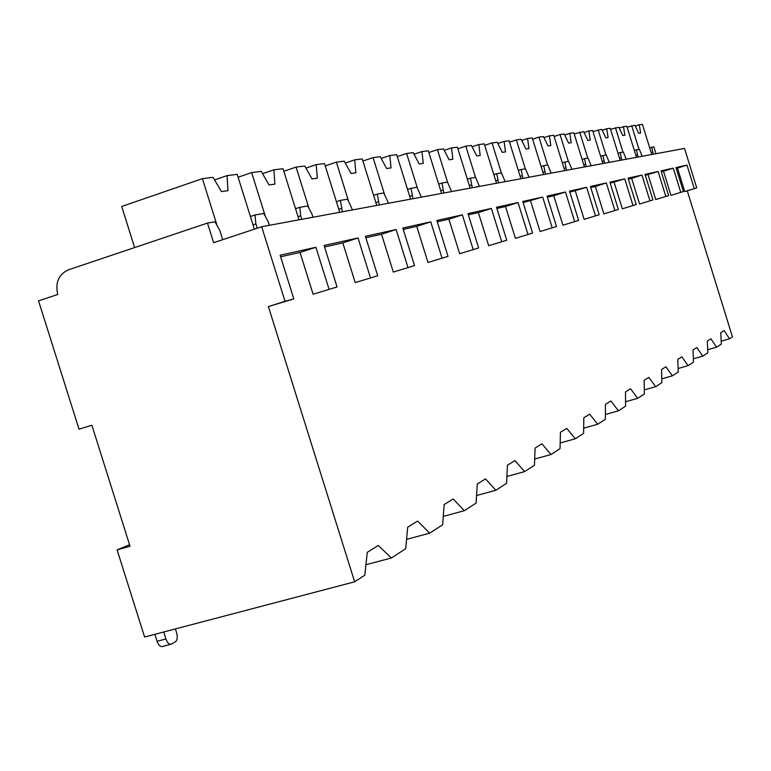 <?xml version="1.0" encoding="UTF-8"?>
<svg xmlns="http://www.w3.org/2000/svg" width="771" height="771" viewBox="0 0 771 771"><rect width="100%" height="100%" fill="white"/><g stroke="black" fill="none" stroke-linecap="round" stroke-linejoin="round"><path stroke-width="1.16" d="M91.874 425.226L79.018 429.158L38.55 300.854L57.729 294.483C55.088 282.6 58.654 274.38 68.446 269.811L207.476 223.079L213.634 242.701L261.658 226.741L285.019 301.307L268.395 306.579L354.641 581.806L144.591 637.019L117.105 549.896L130.039 546.273L91.874 425.226M354.641 581.806L364.799 575.224L367.266 552.335L378.291 545.482L391.398 557.982L405.719 548.692L407.686 527.219L417.622 521.051L429.688 533.156L442.641 524.772L444.173 504.552L453.165 498.962L464.344 510.691L476.102 503.077L477.278 483.976L485.47 478.897L495.859 490.269L506.576 483.321L507.453 465.231L514.932 460.586L524.627 471.611L534.448 465.25L535.064 448.076L541.926 443.807L551.014 454.514L560.035 448.664L560.43 432.309L566.752 428.387L575.282 438.786L583.599 433.389L583.82 417.786L589.661 414.152L597.689 424.252L605.389 419.27L605.447 404.351L610.854 400.987L618.438 410.808L625.58 406.172L625.503 391.89L630.524 388.767L637.704 398.318L644.354 394.01L644.151 380.296L648.835 377.385L655.649 386.685L661.846 382.667L661.547 369.492L665.913 366.774L672.399 375.824L678.191 372.075L677.796 359.392L681.892 356.848L688.06 365.676L693.495 362.148L693.023 349.928L696.859 347.548L702.757 356.154L707.845 352.848L707.315 341.052L710.92 338.806L716.548 347.201L721.348 344.097L720.75 332.696L724.152 330.586L729.539 338.787L732.45 336.898L687.279 190.851L684.735 191.555L677.487 168.126L676.254 168.396M337.062 286.966L313.103 294.233L337.062 286.966L324.09 245.477L358.014 237.96L342.806 242.894L324.552 246.971M355.209 282.591L377.713 275.767L355.209 282.591L342.806 242.894M365.84 237.747L381.529 234.239L393.335 272.067L414.538 265.629L402.809 228.043L430.748 221.855L416.735 226.375L403.233 229.392M428.001 262.487L448.038 256.396L428.001 262.487L416.735 226.375M437.263 221.797L448.895 219.195L459.661 253.736L478.656 247.963L467.968 213.606L491.368 208.43L478.386 212.603L468.354 214.849M488.689 245.718L506.749 240.224L488.689 245.718L478.386 212.603M496.871 208.478L505.516 206.541L515.404 238.335L532.607 233.102L522.777 201.472L542.668 197.068L523.133 202.609M540.066 231.522L556.489 226.52L540.066 231.522L530.573 200.952M547.381 197.193L553.771 195.767L562.917 225.209L578.626 220.419L569.528 191.112L586.635 187.324L569.856 192.172M584.129 219.35L599.183 214.752L584.129 219.35L575.32 190.948M590.731 187.507L595.385 186.466L603.886 213.895L618.342 209.481L609.871 182.178L624.751 178.882L610.179 183.161M622.332 208.796L636.22 204.556L622.332 208.796L614.111 182.284M628.336 179.103L631.642 178.371L639.593 204.026L652.96 199.94L645.048 174.391L658.106 171.499L645.337 175.306M655.774 199.564L668.659 195.612L655.774 199.564L648.074 174.699M661.277 171.75L663.513 171.249L670.972 195.362L683.414 191.555L675.984 167.538L686.99 165.1L677.487 168.126M268.395 306.579L293.809 298.888L280.133 255.211L315.908 247.289L300.025 252.454L280.634 256.782M313.103 294.233L300.025 252.454M261.658 226.741L684.542 148.427L696.743 187.883L684.735 191.555M696.743 187.883L687.279 190.851M285.019 301.307L293.809 298.888M683.414 191.555L670.972 195.362M652.96 199.94L639.593 204.026M618.342 209.481L603.886 213.895M578.626 220.419L562.917 225.209M532.607 233.102L515.404 238.335M478.656 247.963L459.661 253.736M414.538 265.629L393.335 272.067M694.247 188.567L686.99 165.1M329.015 289.183L315.908 247.289M680.735 192.287L673.266 168.136L663.513 171.249M668.659 195.612L660.998 170.854L673.266 168.136M665.807 196.403L658.106 171.499M649.924 200.778L641.964 175.075L631.642 178.371M636.22 204.556L628.047 178.149L641.964 175.075M632.981 205.443L624.751 178.882M614.872 210.435L606.353 182.958L595.385 186.466M599.183 214.752L590.413 186.486L606.353 182.958M595.463 215.784L586.635 187.324M574.626 221.528L565.461 192.018L553.771 195.767M556.489 226.52L547.044 196.094L565.461 192.018M552.181 227.705L542.668 197.068M527.942 234.384L518.045 202.522L505.516 206.541M506.749 240.224L496.505 207.283L518.045 202.522M501.69 241.612L491.368 208.43M473.153 249.476L462.369 214.849L448.895 219.195M448.038 256.396L436.858 220.496L462.369 214.849M442.034 258.054L430.748 221.855M407.946 267.441L396.111 229.527L381.529 234.239M377.713 275.767L365.396 236.321L396.111 229.527M370.446 277.772L358.014 237.96M207.476 223.079L214.955 221.797L219.793 230.423L222.694 239.685M649.712 147.859L651.726 147.203L653.278 154.219M651.726 147.203L653.856 146.837L655.986 153.718M634.34 150.499L636.441 149.815L638.031 157.043M636.441 149.815L639.361 149.314L642.156 156.282M618.014 153.304L620.212 152.591L621.821 160.05M620.212 152.591L623.305 152.06L626.216 159.231M600.648 156.282L602.932 155.54L604.58 163.24M602.932 155.54L606.237 154.971L609.254 162.373M582.115 159.462L584.514 158.681L586.191 166.642M584.514 158.681L588.032 158.084L591.184 165.717M562.319 162.864L564.825 162.045L566.54 170.285M564.825 162.045L568.593 161.399L571.88 169.292M541.107 166.507L543.748 165.649L545.492 174.179M543.748 165.649L547.786 164.955L551.217 173.118M518.334 170.42L521.109 169.514L522.892 178.371M521.109 169.514L525.456 168.772L529.041 177.224M493.825 174.631L496.746 173.677L498.558 182.872M496.746 173.677L501.429 172.877L505.188 181.648M467.351 179.18L470.445 178.168L472.295 187.739M470.445 178.168L475.505 177.301L465.8 146.153L471.418 145.459L476.738 155.915L480.198 155.434L478.839 144.543L484.255 143.869L496.505 183.257M479.456 186.409L475.505 177.301M438.689 184.105L441.976 183.026L443.845 193.001M441.976 183.026L447.459 182.091L451.613 191.565M407.551 189.464L411.039 188.307L412.948 198.725M411.039 188.307L417.005 187.295L421.4 197.164M373.588 195.304L377.308 194.07L379.245 204.97M377.308 194.07L383.823 192.962L388.478 203.265M336.416 201.694L340.397 200.373L342.363 211.803M340.397 200.373L347.538 199.159L352.472 209.924M295.544 208.729L299.823 207.303L300.709 215.784L301.808 219.311M299.823 207.303L307.687 205.963L311.86 213.769L312.949 217.249M250.402 216.506L255.018 214.955L255.856 223.898L257.215 228.226M255.018 214.955L263.721 213.471L268.202 221.662L269.339 225.325M651.177 152.61L652.642 152.138M117.105 549.896L129.547 544.721M729.539 338.787L721.193 341.177M716.548 347.201L707.711 349.735M702.757 356.154L693.36 358.833M688.06 365.676L678.075 368.509M672.399 375.824L661.759 378.85M655.649 386.685L644.296 389.895M637.704 398.318L625.551 401.739M618.438 410.808L605.408 414.461M597.689 424.252L583.676 428.165M575.282 438.786L560.17 442.978M551.014 454.514L534.669 459.024M524.627 471.611L506.904 476.478M495.859 490.269L476.565 495.522M464.344 510.691L443.277 516.387M429.688 533.156L406.577 539.353M391.398 557.982L365.926 564.738M635.853 155.395L637.366 154.904M610.574 129.277L618.891 127.254L622.727 135.513L624.867 135.214L623.479 126.685L626.842 126.271L636.461 157.332M619.267 128.073L623.479 126.685M622.997 152.109L615.431 127.678M619.576 158.344L621.137 157.833M592.966 131.523L601.823 129.364L605.813 137.884L608.097 137.566L606.7 128.757L610.275 128.314L620.202 160.349M602.228 130.232L606.7 128.757M605.948 155.019L598.132 129.817M602.257 161.486L603.876 160.956M574.193 133.913L583.637 131.61L587.81 140.399L590.239 140.052L588.842 130.964L592.648 130.492L602.893 163.548M584.081 132.535L588.842 130.964M587.781 158.122L579.705 132.092M583.782 164.83L585.459 164.29M554.127 136.467L560.025 134.52L564.227 134L568.584 143.078L571.176 142.722L569.788 133.316L573.855 132.814L584.447 166.97M564.7 134.992L569.788 133.316M568.372 161.438L560.025 134.52M564.044 168.415L565.779 167.847M532.636 139.214L538.958 137.122L543.459 136.563L548.027 145.95L550.802 145.565L549.405 135.831L553.761 135.291L564.729 170.622M543.969 137.633L549.405 135.831M547.603 164.984L538.958 137.122M542.89 172.251L544.712 171.663M509.554 142.172L516.348 139.908L521.186 139.31L525.976 149.034L528.964 148.62L527.576 138.52L532.241 137.951L543.603 174.535M521.745 140.457L527.576 138.52M525.321 168.791L516.348 139.908M520.184 176.366L522.073 175.749M484.718 145.353L492.033 142.914L497.237 142.269L502.278 152.35L505.487 151.897L504.109 141.421L509.13 140.804L520.917 178.737M497.854 143.502L504.109 141.421M501.352 172.887L492.033 142.914M495.743 180.799L497.719 180.154M457.897 148.793L465.8 146.153M472.103 146.789L478.839 144.543M469.346 185.589L471.418 184.915M428.849 152.523L437.417 149.651L443.508 148.899L449.127 159.77L452.876 159.25L451.536 147.907L457.396 147.184L470.137 188.134M444.25 150.345L451.536 147.907M447.623 182.428L437.417 149.651M440.771 190.774L442.93 190.061M397.296 156.59L406.606 153.458L413.227 152.639L419.183 163.953L423.26 163.385L421.959 151.559L428.31 150.779L441.59 193.425M414.056 154.21L421.959 151.559M417.41 188.095L406.606 153.458M409.709 196.412L411.993 195.661M362.89 161.033L373.058 157.592L380.276 156.706L386.599 168.512L391.042 167.885L389.789 155.53L396.699 154.682L410.577 199.169M381.202 158.431L389.789 155.53M384.498 194.273L373.058 157.592M375.853 202.551L378.253 201.761M325.227 165.9L336.368 162.122L344.271 161.149L351.017 173.485L355.874 172.8L354.679 159.867L362.235 158.932L376.749 205.433M345.302 163.038L354.679 159.867M348.521 201.019L336.368 162.122M338.787 209.278L341.312 208.44M283.824 171.278L296.083 167.095L304.776 166.025L311.995 178.93L317.334 178.188L316.206 164.609L324.504 163.587L339.722 212.285M305.942 168.107L316.206 164.609M309.007 208.43L296.083 167.095M298.03 216.67L300.709 215.784M238.094 177.224L251.645 172.579L261.263 171.393L269.012 184.944L274.9 184.115L273.869 169.842L283.024 168.704L299.013 219.831M262.574 173.697L273.869 169.842M265.436 216.612L251.645 172.579M253.013 224.843L255.856 223.898M134.617 247.568L121.702 206.474L202.387 178.66L213.066 177.34L221.431 191.584L227.965 190.678L227.059 175.615L237.198 174.362L254.363 229.17M214.569 179.903L227.059 175.615M217.133 225.672L202.387 178.66M627.122 127.176L634.947 125.268L638.629 133.296L640.643 133.017L639.265 124.738L642.436 124.353L651.765 154.499M635.294 126.039L639.265 124.738M639.024 149.372L631.69 125.673M162.671 646.377L162.421 646.503C160.301 646.975 158.518 645.24 157.072 641.299L165.938 638.976C167.394 642.927 169.167 644.672 171.268 644.199L175.509 641.723C177.378 640.113 177.735 637.125 176.598 632.769L175.383 628.924M165.938 638.976L163.741 631.989M157.072 641.299L154.875 634.321M162.421 646.503L170.757 644.334"/></g></svg>
